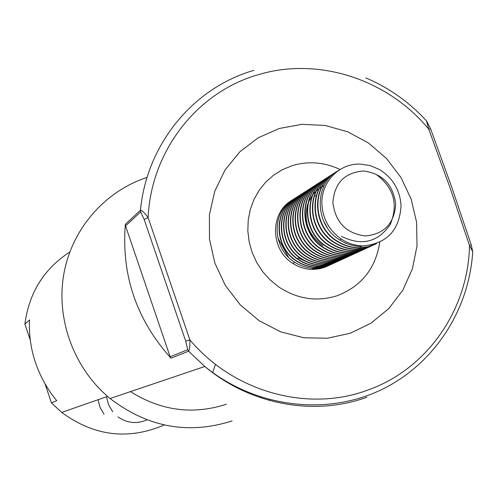 <?xml version="1.0" encoding="UTF-8"?>
<svg xmlns="http://www.w3.org/2000/svg" width="498" height="498" viewBox="0 0 498 498"><rect width="100%" height="100%" fill="white"/><g stroke="black" fill="none" stroke-linecap="round" stroke-linejoin="round"><path stroke-width="0.75" d="M104.038 414.205L100.03 407.389L98.05 399.726M112.691 411.728L108.545 404.693L106.504 396.775M69.801 251.982C43.961 268.845 28.996 292.886 24.9 324.117L29.5 319.99C28.374 346.683 35.794 371.477 51.773 394.372L56.716 400.728L51.443 402.894L61.702 412.412C94.041 436.192 128.229 440.381 164.259 424.975M212.652 372.653L215.447 364.287M24.9 324.117L30.173 339.754M45.094 384.051L51.443 402.894M146.985 419.864C136.826 424.234 127.146 423.225 117.951 416.845M260.485 397.715L261.288 397.286M319.66 268.777L319.511 268.067M330.784 264.65L322.934 267.463L314.755 268.354C307.764 268.273 301.141 266.274 294.891 262.353C271.727 248.714 271.286 211.102 293.615 199.262M291.959 200.308C269.735 212.602 270.128 249.629 292.836 263.38C298.881 267.289 305.405 269.312 312.402 269.449L320.009 268.702L327.217 266.306M328.487 265.695L324.242 267.488L319.847 268.634L315.421 269.088L312.377 269.007L312.968 268.727L322.1 267.743L329.57 265.229M361.455 246.572C353.817 246.466 346.571 244.257 339.723 239.936C314.282 224.872 313.734 183.494 338.167 170.739M362.893 245.9C355.205 245.726 348.027 243.466 341.36 239.121C329.228 230.549 322.741 218.846 321.901 204.012C320.893 181.988 339.424 163.033 360.515 164.097L370.269 165.616L379.476 169.544C392.804 177.911 399.994 189.968 401.052 205.73C399.527 230.369 386.809 243.759 362.893 245.9M376.482 243.684L367.91 246.778L358.952 247.736C351.351 247.637 344.143 245.433 337.327 241.138C312.022 226.154 311.462 185.019 335.745 172.289M375.025 244.381L366.958 247.07L358.597 247.904C351.003 247.799 343.794 245.601 336.984 241.312C312.165 226.596 311.013 186.433 334.382 173.13M373.556 245.022L365.034 248.097L356.126 249.056C348.563 248.956 341.391 246.771 334.612 242.495C309.445 227.598 308.891 186.688 333.056 174.014M372.118 245.713L364.094 248.39L355.777 249.218C348.214 249.118 341.049 246.933 334.276 242.663C309.588 228.034 308.449 188.088 331.699 174.848M370.668 246.354L362.189 249.411L353.331 250.357C345.805 250.264 338.671 248.085 331.923 243.839C306.899 229.03 306.351 188.337 330.386 175.719M369.242 247.033L361.255 249.697L352.982 250.519C345.463 250.426 338.335 248.253 331.593 244.008C307.036 229.454 305.915 189.719 329.054 176.541M367.81 247.662L359.375 250.699L350.567 251.652C343.078 251.552 335.982 249.392 329.271 245.165C304.378 230.437 303.836 189.968 327.752 177.406M366.397 248.334L358.454 250.992L350.225 251.807C342.742 251.714 335.646 249.554 328.941 245.333C304.515 230.86 303.406 191.338 326.433 178.222M364.978 248.963L356.587 251.982L347.828 252.928C340.377 252.828 333.318 250.681 326.644 246.479C301.881 231.838 301.346 191.587 325.144 179.075M363.584 249.629L355.678 252.268L347.492 253.084C340.047 252.99 332.988 250.843 326.315 246.641C302.018 232.255 300.923 192.938 323.837 179.884M362.183 250.245L353.835 253.252L345.12 254.185C337.712 254.092 330.684 251.957 324.042 247.78C299.41 233.22 298.887 193.18 322.567 180.724M360.801 250.905L352.933 253.532L344.784 254.347C337.376 254.254 330.355 252.119 323.719 247.942C299.547 233.63 298.464 194.519 321.272 181.527M359.413 251.515L351.109 254.503L342.443 255.437C335.067 255.343 328.076 253.221 321.471 249.062C296.97 234.583 296.453 194.762 320.009 182.361M358.05 252.169L350.219 254.783L342.114 255.592C334.743 255.499 327.752 253.376 321.154 249.224C297.107 234.994 296.036 196.088 318.732 183.152M356.674 252.772L348.413 255.742L339.792 256.675C332.452 256.582 325.499 254.472 318.925 250.338C294.555 235.94 294.044 196.33 317.487 183.98M355.323 253.42L347.529 256.016L339.462 256.825C332.129 256.738 325.182 254.627 318.614 250.494C294.685 236.345 293.633 197.638 316.218 184.758M353.96 254.017L345.743 256.968L337.171 257.896C329.869 257.808 322.947 255.704 316.411 251.596C292.164 237.278 291.66 197.874 314.985 185.58M352.621 254.652L344.871 257.242L336.847 258.045C329.545 257.958 322.629 255.86 316.099 251.751C292.295 237.677 291.249 199.169 313.734 186.352M351.277 255.25L343.103 258.188L334.575 259.103C327.31 259.016 320.426 256.931 313.921 252.841C289.799 238.598 289.301 199.405 312.514 187.161M349.957 255.879L342.244 258.456L334.258 259.259C326.993 259.165 320.108 257.08 313.609 252.996C289.929 238.996 288.896 200.688 311.269 187.927M348.625 256.464L340.495 259.39L332.01 260.305C324.777 260.217 317.929 258.138 311.455 254.073C287.458 239.912 286.966 200.924 310.067 188.73M347.311 257.093L339.636 259.651L331.693 260.454C324.466 260.367 317.618 258.288 311.15 254.223C287.583 240.304 286.568 202.188 308.835 189.489M345.998 257.671L337.905 260.579L329.471 261.487C322.274 261.406 315.452 259.34 309.015 255.293C285.142 241.206 284.657 202.425 307.639 190.28M344.697 258.288L337.059 260.84L329.153 261.637C321.963 261.55 315.147 259.489 308.71 255.443C285.267 241.592 284.258 203.676 306.426 191.033M343.396 258.867L335.347 261.755L326.956 262.664C319.791 262.577 313.005 260.522 306.6 256.501C282.845 242.489 282.372 203.906 305.243 191.817M342.114 259.477L334.513 262.016L326.638 262.807C319.486 262.726 312.7 260.672 306.301 256.651C282.97 242.875 281.98 205.145 304.041 192.558M340.819 260.043L332.813 262.919L324.466 263.822C317.338 263.741 310.584 261.699 304.21 257.696C280.579 243.759 280.106 205.375 302.871 193.336M339.549 260.653L331.985 263.174L324.154 263.965C317.033 263.884 310.285 261.842 303.911 257.839C280.698 244.138 279.72 206.602 301.682 194.071M338.273 261.213L330.305 264.071L322.001 264.973C314.904 264.892 308.187 262.857 301.844 258.879C278.332 245.016 277.872 206.832 300.524 194.836M337.015 261.811L329.489 264.326L321.696 265.117C314.605 265.036 307.889 263.006 301.551 259.022C278.45 245.396 277.486 208.046 299.342 195.571M335.752 262.371L327.827 265.216L319.56 266.113C312.501 266.032 305.816 264.008 299.503 260.049C276.11 246.261 275.649 208.27 298.196 196.33M334.507 262.963L327.012 265.465L319.255 266.249C312.202 266.169 305.523 264.152 299.211 260.193C276.228 246.635 275.269 209.471 297.032 197.052M333.255 263.517L325.368 266.343L317.145 267.233C310.117 267.158 303.469 265.148 297.182 261.207C273.906 247.494 273.458 209.695 295.893 197.799M332.023 264.102L324.565 266.592L316.846 267.376C309.824 267.295 303.176 265.291 296.895 261.35C274.024 247.861 273.078 210.884 294.741 198.515M331.83 264.077L330.921 264.569M395.705 204.074C393.127 184.565 382.383 173.534 363.478 170.982C344.597 172.526 334.395 183.09 332.869 202.692C335.447 222.438 346.284 233.518 365.376 235.946C384.257 234.166 394.36 223.546 395.705 204.074M376.32 174.524C393.918 187.715 398.543 204.429 390.183 224.673C377.764 242.37 361.517 246.255 341.435 236.326M322.847 245.726C308.355 234.994 303.301 221.143 307.677 204.192M308.299 202.499L312.333 195.272M312.837 194.612L316.006 191.164M316.417 190.79L319.031 188.68M319.374 188.437L321.552 187.049M321.988 186.8L322.885 186.327M323.221 186.152L324.111 185.729M345.369 243.005L345.251 243.323M306.37 261.668L298.557 258.001L297.978 258.294M327.36 227.81L323.376 220.527M313.684 268.329L315.583 267.345M315.857 267.202L317.774 266.206M313.74 268.329L315.639 267.345M315.913 267.202L317.83 266.212M316.149 195.951L315.035 195.758M329.533 265.148L328.78 265.546L328.624 265.023M350.169 333.274L370.966 323.208L388.795 308.592L402.801 290.203L412.35 268.97L417.013 245.956L416.596 222.282L411.155 199.088L400.958 177.475L386.492 158.47L368.452 142.994L347.685 131.802L325.169 125.459L302 124.319L279.297 128.478L258.207 137.797L239.793 151.853L225.04 169.992L214.725 191.325L209.434 214.769L209.471 239.127L214.875 263.118L225.37 285.485L240.416 305.037L259.203 320.768L280.741 331.861L303.886 337.769L327.429 338.229L350.169 333.274M472.521 254.87L472.739 251.776L469.502 245.495L449.725 186.887L428.734 129.125L426.493 120.933C409.294 102.158 389.087 87.829 365.868 77.931M170.135 356.792L187.696 349.721L185.71 341.13L144.177 219.456L140.666 211.93L140.473 210.231C142.241 210.554 144.787 213.007 148.105 217.582L189.863 339.873C190.037 345.531 189.614 349.31 188.586 351.202L170.982 358.205L170.135 356.792L125.54 225.905L125.353 224.293C121.244 275.064 136.452 319.704 170.982 358.205M268.758 400.268L269.468 399.682M340.078 169.488C324.36 162.124 308.393 160.848 292.17 165.666L282.547 169.6L273.701 175.084L265.87 181.994L259.246 190.155L254.011 199.374L250.301 209.409L248.222 220.01L247.83 230.898L249.143 241.791L252.125 252.418L256.707 262.49L262.763 271.746L270.146 279.944L278.65 286.879C297.294 299.124 316.803 302.068 337.177 295.725C361.436 286.331 375.635 268.484 379.775 242.19M144.177 219.456L148.105 217.582C151.131 150.558 197.482 91.999 257.97 74.793C318.21 56.398 387.749 79.288 428.734 129.125L430.583 128.814L451.481 186.433L471.22 244.86L469.502 245.495C468.369 309.501 427.178 369.454 367.138 390.314C307.664 412.325 233.649 392.107 189.863 339.873L185.71 341.13M147.078 177.431C104.873 191.12 71.731 229.036 63.763 274.386C55.882 319.728 74.165 368.937 110.058 398.518C147.769 427.39 188.456 434.854 232.124 420.903M248.763 393.277L249.286 392.941M288.429 257.142L277.772 237.745M130.464 391.621C161.097 410.85 193.081 415.046 226.416 404.214M471.208 244.811L472.739 251.776C468.967 311.692 432.32 366.889 377.795 391.397C323.345 415.749 254.223 406.822 204.809 366.497L188.586 351.202L187.696 349.721M430.646 128.976L426.742 121.188M125.353 224.293L140.473 210.231C146.673 143.953 193.703 87.523 253.849 70.38M140.666 211.93L125.54 225.905M366.908 397.223C314.35 416.44 250.525 404.949 204.809 366.497L110.058 398.518M61.702 412.412L107.562 396.408M294.891 262.353L292.836 263.38M341.36 239.121L339.723 239.936M337.327 241.138L336.984 241.312M334.612 242.495L334.276 242.663M331.929 243.839L331.593 244.008M329.271 245.165L328.941 245.333M326.644 246.479L326.315 246.641M324.042 247.78L323.719 247.942M321.471 249.062L321.154 249.224M318.925 250.338L318.614 250.494M316.411 251.596L316.099 251.751M313.921 252.841L313.609 252.996"/></g></svg>
